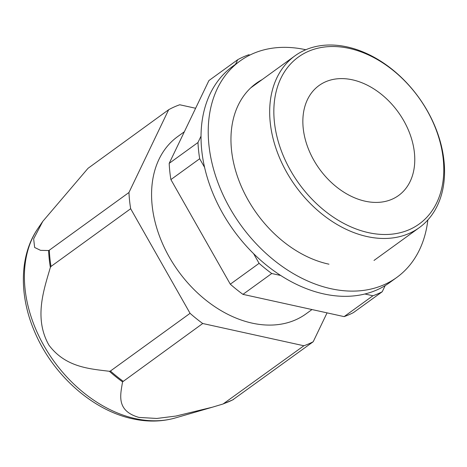 <?xml version="1.0" encoding="UTF-8"?>
<svg xmlns="http://www.w3.org/2000/svg" width="467" height="467" viewBox="0 0 467 467"><rect width="100%" height="100%" fill="white"/><g stroke="black" fill="none" stroke-linecap="round" stroke-linejoin="round"><path stroke-width="0.7" d="M249.962 55.036L248.753 54.767A137.006 98.052 54.1 0 0 237.691 59.718L208.901 80.575L169.188 163.362A137.006 98.052 54.1 0 0 170.893 179.591L230.301 284.193L259.092 263.341L253.593 253.657M204.581 167.367L199.683 158.739L170.893 179.591M230.301 284.193A137.006 98.052 54.1 0 0 242.957 294.362L271.747 273.51L280.714 275.483M259.092 263.341A137.006 98.052 54.1 0 0 271.747 273.51M364.885 294L372.905 295.769A137.006 98.052 54.1 0 0 382.228 291.747L385.182 285.588M237.691 59.718L235.491 64.3M201.02 136.166L197.979 142.511A137.006 98.052 54.1 0 0 199.683 158.739M242.957 294.362L344.115 316.62L372.905 295.769M344.115 316.62A137.006 98.052 54.1 0 0 353.437 312.598L382.228 291.747M169.188 163.362L197.979 142.511M352.433 79.822A67.867 48.574 54.1 0 0 319.002 85.549A67.867 48.574 54.1 0 0 308.489 149.131A67.867 48.574 54.1 0 0 365.194 201.201A67.867 48.574 54.1 0 0 398.625 195.475A67.867 48.574 54.1 0 0 409.139 131.892A67.867 48.574 54.1 0 0 352.433 79.822M368.498 232.654A103.044 73.745 54.1 0 0 443.236 159.084A103.044 73.745 54.1 0 0 349.129 48.37A103.044 73.745 54.1 0 0 274.392 121.934A103.044 73.745 54.1 0 0 368.498 232.654M347.15 46.916A106.038 75.893 -125.9 0 1 435.752 128.273A106.038 75.893 -125.9 0 1 419.319 227.616A106.038 75.893 -125.9 0 1 367.085 236.565A106.038 75.893 -125.9 0 1 278.484 155.207A106.038 75.893 -125.9 0 1 294.911 55.859A106.038 75.893 -125.9 0 1 347.15 46.916M427.848 219.957A133.615 95.624 -125.9 0 1 396.781 277.439L389.583 282.652A133.615 95.624 -125.9 0 1 323.176 293.796A133.615 95.624 -125.9 0 1 211.995 191.091A133.615 95.624 -125.9 0 1 232.823 66.238L240.02 61.019A133.615 95.624 -125.9 0 1 305.797 49.741M396.781 277.439A133.615 95.624 -125.9 0 1 330.373 288.583A133.615 95.624 -125.9 0 1 219.192 185.878A133.615 95.624 -125.9 0 1 240.02 61.019M328.955 264.182A106.044 75.893 -125.9 0 1 327.781 263.925A106.044 75.893 -125.9 0 1 239.635 182.375A106.044 75.893 -125.9 0 1 256.196 83.348A106.044 75.893 -125.9 0 1 262.115 79.618M252.705 86.103A106.044 75.893 -125.9 0 1 254.918 84.831M327.058 312.867L313.205 341.745L232.84 399.781M233.208 399.653L223.057 403.996L303.883 345.761A137.006 98.052 54.1 0 0 313.205 341.745M303.883 345.761L202.725 323.503L122.552 381.883C120.591 394.487 115.653 410.691 138.991 417.434L156.813 418.455L175.89 416.062L212.339 407.212L223.057 403.996M51.014 266.429L130.661 208.731A137.006 98.052 54.1 0 1 128.956 192.503L49.309 250.201A137.006 98.052 54.1 0 0 51.014 266.429L50.366 267.393C43.869 289.779 33.694 318.208 48.918 345.119C65.573 367.377 89.571 368.813 109.371 371.288A136.825 97.924 54.1 0 0 122.552 381.883M195.62 108.256L179.737 104.766A137.006 98.052 54.1 0 0 168.669 109.716L88.035 168.301L42.771 221.387L33.653 238.847L34.634 247.475L40.582 250.359L48.591 250.534A136.825 97.924 54.1 0 0 50.366 267.393M109.371 371.288L110.422 371.026L190.069 313.334A137.006 98.052 54.1 0 0 202.725 323.503M184.348 131.758L177.612 136.638A109.436 78.322 54.1 0 0 160.66 239.162A109.436 78.322 54.1 0 0 252.092 323.123A109.436 78.322 54.1 0 0 306.002 313.888L311.991 309.551M128.956 192.503L168.669 109.716M49.309 250.201L48.591 250.534M190.069 313.334L130.661 208.731M224.236 403.453A137.006 98.052 54.1 0 0 233.558 399.437M42.771 221.387L37.95 228.445A120.813 86.465 54.1 0 0 40.6 339.491A120.813 86.465 54.1 0 0 135.372 418.619A120.813 86.465 54.1 0 0 175.236 417.971L212.339 407.212M110.422 371.026A137.006 98.052 54.1 0 0 123.078 381.2M373.997 260.452L419.319 227.616M250.802 87.814L294.911 55.859M175.236 417.971C161.681 421.8 147.467 422.075 132.587 418.794C92.355 410.33 52.736 374.651 34.774 332.09C18.896 295.722 19.258 255.467 37.95 228.445"/></g></svg>
